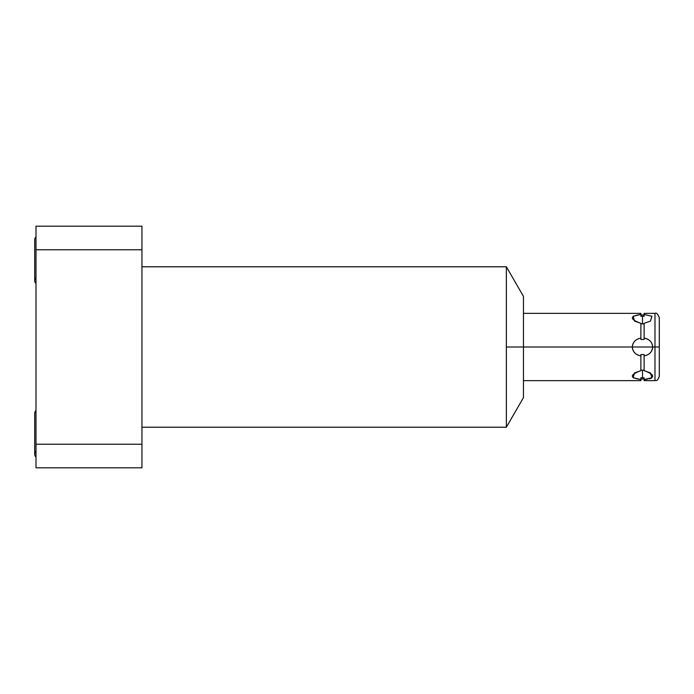 <?xml version="1.0" encoding="UTF-8"?>
<svg xmlns="http://www.w3.org/2000/svg" width="694" height="694" viewBox="0 0 694 694"><rect width="100%" height="100%" fill="white"/><g stroke="black" fill="none" stroke-linecap="round" stroke-linejoin="round"><path stroke-width="1.04" d="M506.368 266.782L523.458 296.39L523.458 347L652.733 347C652.091 341.96 649.22 338.993 644.119 338.108L644.119 323.335L650.469 321.088L651.909 316.256L644.119 314.451L644.119 313.35L654.989 313.35L654.989 347L654.989 313.35C656.377 312.517 657.817 313.957 659.3 317.661L659.3 347L652.733 347L659.3 347L659.3 376.339C656.966 382.472 656.03 379.835 654.989 380.65L654.989 347L654.989 380.65L644.119 380.65L644.119 379.549C655.5 377.814 655.5 374.855 644.119 370.665L644.119 355.892C649.471 354.773 652.343 351.806 652.733 347C652.317 342.177 649.445 339.21 644.119 338.108L644.119 339.461L640.883 339.461L640.883 323.335L634.533 321.088L633.101 316.256L640.883 314.451C640.883 312.994 640.883 312.994 640.883 314.451C629.501 316.186 629.501 319.145 640.883 323.335L640.883 323.812L642.505 323.907L642.505 316.23L640.883 316.264L640.883 313.35L523.458 313.35L523.458 347L506.368 347L506.368 427.218L141.949 427.218L506.368 427.218L506.368 266.782L141.949 266.782L506.368 266.782L506.368 347L523.458 347L523.458 397.61L506.368 427.218M35.993 226.183L35.993 467.817L35.993 444.238L141.949 444.238L141.949 249.762L35.993 249.762L35.993 444.238L141.949 444.238L141.949 467.817L35.993 467.817L141.949 467.817L141.949 249.762L35.993 249.762L35.993 226.183L141.949 226.183L141.949 249.762L141.949 226.183L35.993 226.183M640.883 323.335L640.883 338.108C635.539 339.227 632.668 342.194 632.269 347C632.694 351.832 635.565 354.799 640.883 355.892L640.883 370.665C629.51 374.855 629.51 377.814 640.883 379.549L640.883 380.65L523.458 380.65M644.101 316.264L642.505 316.23L644.119 316.264L644.119 314.451C644.119 312.994 644.119 312.994 644.119 314.451L644.119 316.264L642.505 316.23L642.505 323.907L644.119 323.812L644.119 323.335L644.119 339.461L640.883 339.461L640.883 338.108C635.791 338.993 632.919 341.96 632.269 347L523.458 347M651.31 378.152L649.489 378.863M647.008 379.323L644.119 379.549L651.909 377.744L650.469 372.912L644.119 370.665L644.119 370.188L640.883 370.188L640.883 370.665L634.533 372.912L633.101 377.744L640.883 379.549L640.883 377.736L642.505 377.77L642.505 370.093L642.505 377.77L644.119 377.736L644.119 379.549C644.119 381.006 644.119 381.006 644.119 379.549L644.119 377.736L644.119 378.62L644.119 377.736L642.505 377.77L644.119 377.736M644.119 355.198L644.119 355.892C649.22 355.007 652.091 352.04 652.733 347L632.269 347C632.919 352.04 635.791 355.007 640.883 355.892L640.883 354.539L644.119 354.539L644.119 370.665M644.119 339.461L644.119 338.802M640.883 323.812L644.119 323.812M644.119 370.188L640.883 370.188M640.883 355.198L640.883 354.539L644.119 354.539M640.883 377.736L640.883 378.62L640.883 377.736L642.505 377.77L640.883 377.736L640.883 379.549C640.883 381.006 640.883 381.006 640.883 379.549M640.883 314.451L640.883 316.264L642.505 316.23L640.987 316.264M640.883 354.539L640.883 370.665M640.883 339.461L640.883 338.802M35.993 277.774A3.765 3.765 0 0 0 35.993 283.456A3.765 3.765 0 0 1 34.7 280.619L34.7 239.803A3.765 3.765 0 0 1 35.993 236.966A3.765 3.765 0 0 0 34.7 239.803L34.7 280.619M35.993 410.544A3.765 3.765 0 0 0 34.7 413.381A3.765 3.765 0 0 1 35.993 410.544M35.993 451.352A3.765 3.765 0 0 0 35.993 457.034A3.765 3.765 0 0 1 34.7 454.188L34.7 413.381L34.7 454.197M640.883 379.037L644.119 379.037M644.119 314.963L640.883 314.963"/></g></svg>
